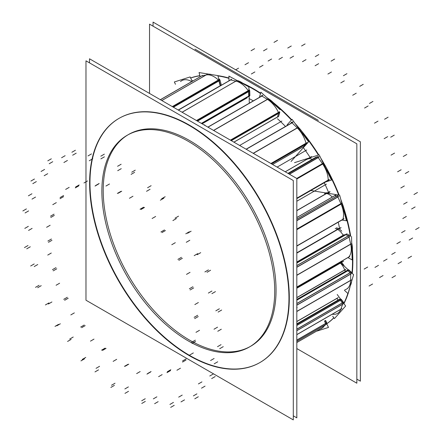 <?xml version="1.0" encoding="UTF-8"?>
<svg xmlns="http://www.w3.org/2000/svg" width="442" height="442" viewBox="0 0 442 442"><rect width="100%" height="100%" fill="white"/><g stroke="black" fill="none" stroke-linecap="round" stroke-linejoin="round"><path stroke-width="0.66" d="M352.854 261.216A140.954 81.378 60 0 1 352.257 273.443A140.954 81.378 60 0 0 352.854 261.216A140.954 81.378 -120 0 0 352.373 249.625A140.954 81.378 -120 0 1 352.854 261.216M350.036 286.759A140.954 81.378 60 0 1 343.931 303.654A140.954 81.378 60 0 0 350.036 286.759M333.865 317.831A140.954 81.378 60 0 1 326.909 323.688A140.954 81.378 60 0 0 333.865 317.831M350.672 236.011A140.954 81.378 -120 0 0 343.981 208.63A140.954 81.378 -120 0 1 350.672 236.011M342.439 203.983A140.954 81.378 -120 0 0 340.754 199.265A140.954 81.378 -120 0 1 342.439 203.983M339.163 195.099A140.954 81.378 -120 0 0 326.246 167.573A140.954 81.378 -120 0 1 339.163 195.099M324.522 164.485A140.954 81.378 -120 0 0 320.754 158.081A140.954 81.378 -120 0 1 324.522 164.485M318.804 154.932A140.954 81.378 -120 0 0 301.803 131.274A140.954 81.378 -120 0 1 318.804 154.932M298.858 127.755A140.954 81.378 -120 0 0 294.941 123.279A140.954 81.378 -120 0 1 298.858 127.755M291.676 119.738A140.954 81.378 -120 0 0 273.162 102.456A140.954 81.378 -120 0 1 291.676 119.738M267.99 98.411A140.954 81.378 -120 0 0 266.62 97.389A140.954 81.378 -120 0 1 267.99 98.411M260.636 93.207A140.954 81.378 -120 0 0 242.774 83.206A140.954 81.378 -120 0 1 260.636 93.207M228.945 78.046A140.954 81.378 -120 0 0 217.873 75.665A140.954 81.378 -120 0 1 228.945 78.046M199.878 75.654A140.954 81.378 -120 0 0 190.629 77.963A140.954 81.378 -120 0 1 199.878 75.654M339.517 228.171L296.82 252.818L339.517 228.171A125.976 72.731 60 0 0 338.235 222.193M250.747 346.219A122.23 70.571 60 0 0 276.062 290.261A122.23 70.571 -120 0 0 222.713 167.258A122.23 70.571 -120 0 0 128.523 134.512M127.854 134.904A122.23 70.571 -120 0 0 103.207 190.463A122.23 70.571 60 0 0 156.125 313.008A122.23 70.571 60 0 0 250.073 346.6M119.158 118.296A140.954 81.378 -120 0 1 227.779 156.059A140.954 81.378 -120 0 1 289.306 297.908A140.954 81.378 60 0 1 260.111 362.434M259.935 362.534A140.954 81.378 60 0 1 151.379 324.55A140.954 81.378 60 0 1 89.969 182.822A140.954 81.378 -120 0 1 118.986 118.395M342.075 261.692L296.82 287.819L342.075 261.692A125.976 72.731 60 0 0 342.114 260.957M247.387 97.688L202.132 123.81L247.387 97.688M328.505 192.248L296.82 210.541L328.505 192.248A125.976 72.731 60 0 0 324.284 182.756M347.605 288.493L346.478 289.145A19.973 11.531 -120 0 0 350.611 280.344L350.721 274.101L350.611 280.344L296.82 311.395L350.611 280.344A19.973 11.531 -120 0 1 344.887 289.808M350.163 272.808A1.249 0.718 60 0 1 350.721 273.979A1.249 0.718 60 0 0 350.163 272.808M296.82 303.488L350.086 272.736L347.887 270.725L350.086 272.736L296.82 303.488L351.219 272.079M348.158 269.813L296.82 299.455L347.014 270.482A1.249 0.718 60 0 1 347.81 270.659A1.249 0.718 60 0 0 346.976 270.51M296.82 297.693L344.694 270.051A1.249 0.718 -120 0 0 345.777 271.195A1.249 0.718 -120 0 1 344.694 270.051L345.826 269.399M344.661 269.952A10.934 6.315 -120 0 0 340.39 263.089A10.934 6.315 -120 0 1 344.661 269.952M338.616 312.77L337.484 313.428A19.973 11.531 -120 0 0 340.837 309.19L342.633 304.273L340.837 309.19L296.82 334.605L340.837 309.19A19.973 11.531 -120 0 1 332.246 314.229M342.357 302.991A1.249 0.718 60 0 1 342.661 304.179A1.249 0.718 60 0 0 342.357 302.991M296.82 329.152L342.296 302.897L340.401 300.317L342.296 302.897L296.82 329.152L343.423 302.245M296.82 324.351L339.45 299.737A1.249 0.718 60 0 1 340.329 300.228A1.249 0.718 60 0 0 339.45 299.737L338.434 299.853L339.45 299.737L296.82 324.351L340.649 299.079L296.82 324.384M296.82 321.583L337.053 298.361A1.249 0.718 -120 0 0 338.379 299.858L296.82 323.848L338.379 299.858A1.249 0.718 -120 0 1 337.053 298.361L338.18 297.709M322.174 328.102L321.047 328.754A19.973 11.531 -120 0 0 322.24 327.876M322.306 327.815L325.61 324.693A1.249 0.718 60 0 0 325.655 323.555A1.249 0.718 60 0 1 325.61 324.693L322.306 327.815L296.82 342.528L322.306 327.815M296.82 340.069L325.605 323.45L324.406 320.975L325.605 323.45L296.82 340.069L326.737 322.798M192.845 80.93L191.718 81.582A19.973 11.531 -120 0 0 181.795 80.632L182.927 79.98M178.231 110.014L220.199 85.781L218.923 80.952L220.199 85.781L178.231 110.014L221.326 85.129M218.58 80.251A1.249 0.718 60 0 1 218.895 80.847A1.249 0.718 60 0 0 218.58 80.251M172.303 106.588L218.359 80.002A19.973 11.531 -120 0 0 206 75.002L201.513 76.013L206 75.002L161.8 100.522L206 75.002A19.973 11.531 -120 0 1 218.359 80.002L219.492 79.35M248.1 96.693A1.249 0.718 60 0 0 248.724 96.146A1.249 0.718 60 0 1 248.465 96.654L249.597 95.997A1.249 0.718 -120 0 0 249.852 95.301M201.386 123.379L248.724 96.047L248.608 91.632L248.724 96.047L201.386 123.379L249.857 95.395M248.426 90.936A1.249 0.718 60 0 1 248.603 91.538A1.249 0.718 60 0 0 248.426 90.936M249.371 89.969L248.238 90.621A19.973 11.531 -120 0 0 235.912 81.129L230.68 79.936A1.249 0.718 60 0 0 230.31 79.974L231.442 79.322M278.648 116.296L277.515 116.948A1.249 0.718 60 0 1 277.294 117.257L278.421 116.605A1.249 0.718 -120 0 0 278.664 116.218M277.515 116.948L278.565 113.379L277.515 116.948L233.884 142.142M278.554 112.76A1.249 0.718 60 0 1 278.587 113.307A1.249 0.718 60 0 0 278.554 112.76M230.409 140.136L278.432 112.412A19.973 11.531 -120 0 0 267.344 99.351L261.879 96.063L267.344 99.351L213.552 130.407L267.344 99.351A19.973 11.531 -120 0 1 278.432 112.412L279.559 111.76M262.366 95.339L261.239 95.991A1.249 0.718 60 0 1 261.763 96.002A1.249 0.718 60 0 0 261.012 96.301M272.537 164.463L303.753 146.44L305.87 144.064A1.249 0.718 60 0 0 306.024 143.584A1.249 0.718 60 0 1 305.87 144.064L303.753 146.44L272.537 164.463L304.881 145.788M270.874 163.501L305.98 143.236A19.973 11.531 -120 0 0 297.212 127.882L292.052 122.832L297.212 127.882L253.2 153.297L297.212 127.882A19.973 11.531 -120 0 1 305.98 143.236L307.107 142.584M292.267 121.893L291.14 122.544A1.249 0.718 60 0 1 291.947 122.732A1.249 0.718 60 0 0 291.035 122.633M327.842 180.684A1.249 0.718 60 0 0 328.13 180.402A1.249 0.718 60 0 1 327.925 180.651L329.058 179.999M296.82 198.182L328.185 180.071A19.973 11.531 -120 0 0 322.599 163.938L318.251 157.606L322.599 163.938L296.82 178.822L322.599 163.938A19.973 11.531 -120 0 1 328.185 180.071L329.318 179.419M288.388 173.612L317.174 156.993A1.249 0.718 60 0 1 318.157 157.485A1.249 0.718 60 0 0 317.174 156.993L315.367 157.573L317.174 156.993L288.388 173.612L318.306 156.341M312.256 159.347A10.934 6.315 -120 0 0 307.505 159.181M296.82 245.912L342.876 219.32A19.973 11.531 -120 0 0 341.025 203.977L337.903 196.994L341.025 203.977L296.82 229.497L341.025 203.977A19.973 11.531 -120 0 1 342.876 219.32L344.009 218.668M338.014 195.375L336.881 196.027A1.249 0.718 60 0 1 337.837 196.861A1.249 0.718 60 0 0 336.881 196.027L334.727 195.679A1.249 0.718 60 0 0 334.401 195.729L335.533 195.077M332.18 197.01A10.934 6.315 -120 0 0 324.505 193.607A10.934 6.315 -120 0 1 332.18 197.01M296.82 287.04L348.616 257.139A19.973 11.531 -120 0 0 350.672 244.089L349.097 237.139L350.672 244.089L296.82 275.178L350.672 244.089A19.973 11.531 -120 0 1 348.616 257.139L349.749 256.487M348.302 235.956A1.249 0.718 60 0 1 349.058 237A1.249 0.718 60 0 0 348.302 235.956M296.82 265.587L348.224 235.906L345.931 234.669L348.224 235.906L296.82 265.587L349.351 235.255M346.467 233.973L345.335 234.625A1.249 0.718 60 0 1 345.848 234.63A1.249 0.718 60 0 0 345.147 234.835M296.82 262.134L343.213 235.348A1.249 0.718 -120 0 0 343.462 235.702A1.249 0.718 -120 0 1 343.213 235.348L344.34 234.696M343.152 235.249A10.934 6.315 -120 0 0 335.185 228.459A10.934 6.315 -120 0 1 343.152 235.249M326.914 323.638A140.954 81.378 -120 0 0 333.798 317.743M343.804 303.422A140.954 81.378 -120 0 0 347.865 293.455M351.954 273.167A140.954 81.378 -120 0 0 352.307 254.078M352.307 268.532A140.954 81.378 -120 0 0 352.147 251.454M350.252 235.785A140.954 81.378 -120 0 0 344.539 211.74M338.705 195.027A140.954 81.378 -120 0 0 327.837 171.38M318.406 155.059A140.954 81.378 -120 0 0 303.809 134.407M291.416 120.031A140.954 81.378 -120 0 0 274.913 104.389M260.526 93.571A140.954 81.378 -120 0 0 243.99 84.135M228.95 78.35A140.954 81.378 -120 0 0 217.939 75.925M199.917 75.797A140.954 81.378 -120 0 0 190.662 78.03M296.82 348.556L356.843 383.208L356.843 143.827L149.529 24.139L149.529 93.444M339.053 228.928L340.799 227.917M296.82 253.111L341.053 227.569M274.554 297.206A122.23 70.571 -120 0 0 223.862 170.717A122.23 70.571 -120 0 0 127.18 135.285A122.23 70.571 -120 0 0 102.036 197.607M293.289 415.823L296.82 417.861L296.82 178.48L89.511 58.792L89.511 62.869M89.814 175.91A140.954 81.378 -120 0 0 148.274 321.776A140.954 81.378 -120 0 0 259.763 362.633A140.954 81.378 -120 0 0 288.759 290.77M288.759 305.223A140.954 81.378 -120 0 0 230.304 159.352A140.954 81.378 -120 0 0 118.81 118.495A140.954 81.378 -120 0 0 89.814 190.364M85.98 60.83L85.98 300.212L293.289 419.9L293.289 180.518L85.98 60.83M102.599 178.667A122.23 70.571 -120 0 0 150.081 308.588A122.23 70.571 -120 0 0 249.41 346.992A122.23 70.571 -120 0 0 273.985 277.615M153.059 22.1L153.059 26.177L153.059 22.1L360.374 141.788L360.374 381.17L356.843 379.131L360.374 381.17L360.374 141.788L360.374 381.17L356.843 379.131L360.374 381.17L360.374 141.788L360.374 381.17L356.843 379.131L360.374 381.17L360.374 141.788L360.374 381.17L356.843 379.131L360.374 381.17L360.374 141.788L360.374 381.17L356.843 379.131L360.374 381.17L360.374 141.788L153.059 22.1L153.059 26.177L153.059 22.1L360.374 141.788L153.059 22.1L153.059 26.177L153.059 22.1L360.374 141.788L153.059 22.1L153.059 26.177L153.059 22.1L360.374 141.788L153.059 22.1L153.059 26.177L153.059 22.1L360.374 141.788L153.059 22.1M194.983 49.145L318.362 120.379L194.983 49.145M296.82 288.245L343.622 261.222M310.057 158.054L311.593 157.17M285.212 171.778L311.549 156.573M328.185 192.988L329.892 192.005M296.82 210.668L330.003 191.513M339.948 262.205L353.594 274.664L348.025 293.599L344.434 290.322M341.517 262.438A10.934 6.315 60 0 1 344.428 266.299M345.793 269.3L296.82 297.571M349.092 270.145A1.249 0.718 -120 0 0 348.252 269.786M296.82 300.096L348.942 270.001L351.296 272.15L296.82 303.599M351.793 273.018A1.249 0.718 -120 0 0 351.141 272.012M351.738 279.814L296.82 311.522M351.854 273.322L296.82 305.096M351.628 281.361A19.973 11.531 60 0 1 350.407 285.493M296.82 307.019L297.107 307.278L296.82 308.256M337.207 294.494L345.655 306.002L334.428 318.599L332.671 316.207M339.572 299.19L296.82 323.876M338.174 297.61L296.82 321.483M341.594 299.759A1.249 0.718 -120 0 0 340.578 299.085M296.82 325.351L341.462 299.577L343.489 302.339L296.82 329.279M343.799 303.472A1.249 0.718 -120 0 0 343.357 302.157M341.931 308.638L296.82 334.682M343.799 303.521L296.82 330.644M325.163 320.538L328.494 327.423L317.03 331.075M325.539 320.323L326.787 322.898L296.82 340.202M326.815 323.953A1.249 0.718 -120 0 0 326.682 322.699M323.373 327.224L296.82 342.55M326.809 323.98L296.82 341.29M175.474 84.284L174.347 81.963L190.132 76.936L192.259 81.328M191.795 80.378A19.973 11.531 60 0 1 192.894 80.958M200.171 76.759L199.055 72.554L217.851 75.593L220.508 85.638M207.221 74.333L161.822 100.538M202.552 75.383L160.402 99.721M209.016 74.168A19.973 11.531 60 0 1 211.845 74.621M218.641 78.577A19.973 11.531 60 0 1 219.735 79.582L172.634 106.782M220.077 80.4A1.249 0.718 -120 0 0 219.713 79.599M221.354 85.234L220.028 80.195L173.303 107.168M229.017 80.726L228.89 76.085L248.857 86.886L249.288 102.892M244.393 84.472A19.973 11.531 60 0 0 236.995 80.466L182.132 112.262M231.707 79.256L178.336 110.069M248.923 89.356A19.973 11.531 60 0 1 249.581 90.267L196.806 120.738M249.736 91.069A1.249 0.718 -120 0 0 249.553 90.284M197.419 121.091L249.736 90.886L249.857 95.489L201.469 123.428M259.526 96.98L260.929 92.201L280.118 109.71M267.239 97.958L268.581 98.765L213.663 130.467M262.902 95.345L207.867 127.119M268.211 98.544A19.973 11.531 60 0 1 276.394 106.312M279.532 111.693A19.973 11.531 60 0 1 279.714 112.091L230.774 140.346M279.67 112.798A1.249 0.718 -120 0 0 279.687 112.108M231.26 140.628L279.72 112.649L278.626 116.373L233.934 142.175M204.359 125.097L204.442 124.815L205.431 125.716M287.09 124.882L292.04 119.329L308.56 141.832L291.024 161.507M296.56 125.489L298.444 127.335L253.338 153.374M293.079 122.075L246.106 149.197M298.096 126.992A19.973 11.531 60 0 1 305.345 137.451M307.19 142.915L271.2 163.689M304.836 145.838L272.559 164.474L304.776 145.877M307.046 143.363L271.521 163.871M294.516 162.662L319.174 154.816L331.417 180.109L325.737 181.916M318.367 156.324L288.405 173.623M316.433 156.938L287.969 173.369M322.179 161.026L323.82 163.407L296.82 178.999M319.295 156.827L289.306 174.142M328.749 174.601A19.973 11.531 60 0 0 323.522 162.982L296.753 178.441M329.312 179.717L296.82 198.48M329.036 180.016L296.82 198.613M310.317 190.436L339.671 195.182L346.44 220.79L341.926 220.061M325.737 192.927A10.934 6.315 60 0 1 329.715 193.568M338.086 195.386L296.82 219.21M335.782 195.016L296.82 217.508M341.351 201.524L342.213 203.464L296.82 229.674M338.975 196.204L296.82 220.541M344.677 214.127A19.973 11.531 60 0 0 342.003 202.994L296.82 229.078M343.926 218.906L296.82 246.1M347.92 257.603L352.163 259.896L351.534 236.481M336.312 227.807A10.934 6.315 60 0 1 341.793 231.205M344.285 234.597L296.82 262.001M347.141 234.067A1.249 0.718 -120 0 0 346.81 233.923M296.82 262.935L346.981 233.973L349.434 235.299L296.82 265.675M349.605 235.437A1.249 0.718 -120 0 0 349.274 235.216M351.71 243.023L351.838 243.575L296.82 275.338M350.191 236.343L296.82 267.161M351.727 243.106A19.973 11.531 60 0 1 351.959 252.31M349.594 256.636L296.82 287.107M303.367 147.661A125.976 72.731 60 0 1 310.102 157.413M277.46 118.727A125.976 72.731 60 0 1 285.073 126.047M249.172 98.605A125.976 72.731 60 0 1 253.034 100.726M289.306 297.908A140.954 81.378 60 0 1 189.635 355.451A140.954 81.378 60 0 1 89.969 182.822A140.954 81.378 -120 0 1 189.635 125.279A140.954 81.378 -120 0 1 289.306 297.908M276.062 290.261A122.23 70.571 60 0 1 189.635 340.163A122.23 70.571 60 0 1 103.207 190.463A122.23 70.571 -120 0 1 189.635 140.567A122.23 70.571 -120 0 1 276.062 290.261M310.124 157.446L285.261 171.805M186.281 242.299L189.811 240.26L186.281 242.299M239.63 145.462L281.913 121.053M277.117 167.104L306.742 149.998M296.82 201.237L326.45 184.132M296.82 300.206L347.887 270.725L296.82 300.206M296.82 305.223L350.721 274.101L296.82 305.223M195.983 332.34L199.513 330.307M406.342 216.47L402.811 218.508M419.127 227.547L415.596 229.586M217.514 346.688L221.044 344.655M219.713 348.699L223.243 346.661M214.193 363.827L217.724 361.788M210.574 360.523L214.105 358.484M412.646 238.011L409.115 240.05M405.11 230.63L401.579 232.669M192.071 343.451L195.602 341.412M191.795 342.191L195.325 340.152M296.82 325.478L340.401 300.317L296.82 325.478M296.82 330.721L342.633 304.273L296.82 330.721M189.811 354.97L193.342 352.931M400.391 241.68L396.861 243.719M411.563 256.205L408.032 258.244M209.773 376.004L213.304 373.965M211.668 378.584L215.199 376.545M201.519 388.17L205.049 386.131M198.403 383.927L201.933 381.888M401.596 261.647L398.065 263.686M395.242 252.41L391.711 254.443M182.513 362.075L186.043 360.037M182.546 360.948L186.076 358.91M296.82 341.318L325.61 324.693L296.82 341.318M176.933 370.241L180.463 368.203M387.07 259.106L383.54 261.145M395.535 275.659L392.004 277.698M193.375 395.899L196.905 393.861M194.778 398.8L198.309 396.761M180.993 401.911L184.524 399.872M178.684 397.137L182.215 395.098M383.059 275.548L379.529 277.587M378.501 265.355L374.971 267.388M166.965 372.645L170.496 370.606M167.303 371.761L170.833 369.722M158.606 376.661L162.137 374.623M367.678 267.04L364.147 269.079M372.6 284.002L369.07 286.04M169.921 404.436L173.452 402.397M170.695 407.375L174.225 405.336M154.623 403.701L158.153 401.662M153.346 398.866L156.877 396.828M146.943 374.131L150.473 372.092M147.551 373.578L151.081 371.54M136.633 373.606L140.164 371.567M141.705 400.772L145.236 398.734M141.777 403.458L145.308 401.419M124.987 393.363L128.517 391.325M124.871 388.943L128.401 386.905M124.412 366.385L127.942 364.346M125.235 366.219L128.766 364.18M113.152 361.368L116.682 359.329M111.495 385.269L115.025 383.231M110.854 387.441L114.384 385.402M94.991 371.91L98.522 369.871M96.047 368.341L99.577 366.302M101.577 350.169L105.108 348.13M102.533 350.396L106.063 348.362M90.472 341.147L94.002 339.108M82.24 359.445L85.77 357.407M80.952 360.893L84.483 358.854M67.571 341.445L71.101 339.406M69.692 339.069L73.223 337.031M80.671 327.063L84.201 325.025M81.665 327.671L85.195 325.632M70.808 314.925L74.339 312.886M56.808 325.826L60.339 323.787M54.996 326.406L58.526 324.367M45.41 304.947L48.94 302.908M48.388 304.002L51.918 301.963M63.742 299.333L67.272 297.295M64.676 300.262L68.206 298.223M56.084 285.261L59.615 283.223M37.686 287.703L41.216 285.665M35.531 287.355L39.062 285.317M30.675 265.99L34.205 263.951M34.222 266.565L37.752 264.526M52.443 269.692L55.974 267.653M53.228 270.847L56.758 268.813M47.742 255.073L51.272 253.034M26.752 248.813L30.283 246.774M24.465 247.575L27.995 245.537M24.813 228.387L28.343 226.348M28.581 230.426L32.111 228.387M47.885 241.045L51.416 239.006M48.443 242.315L51.974 240.277M46.603 227.304L50.134 225.265M25.072 212.956L28.603 210.917M22.873 210.945L26.404 208.906M28.393 195.817L31.923 193.778M32.012 199.121L35.542 197.082M50.515 216.193L54.046 214.155M50.791 217.453L54.322 215.414M52.775 204.674L56.305 202.635M238.553 68.151L235.691 69.803M32.807 183.64L36.338 181.601M30.912 181.06L34.443 179.021M41.067 171.474L44.598 169.435M44.183 175.717L47.714 173.678M248.52 62.703L244.99 64.742M254.879 71.947L251.349 73.985M60.073 197.568L63.604 195.53M60.04 198.696L63.571 196.657M160.352 99.693L191.718 81.582A19.973 11.531 -120 0 0 180.535 81.571M65.654 189.403L69.184 187.364M263.051 65.25L259.52 67.289M254.586 48.697L251.056 50.736M49.211 163.744L52.742 161.706M47.802 160.844L51.333 158.805M61.593 157.733L65.123 155.695M63.902 162.507L67.433 160.468M267.062 48.808L263.531 50.841M271.62 59.001L268.09 61.04M75.621 186.999L79.151 184.96M75.284 187.883L78.814 185.844M160.429 99.732L201.513 76.013L160.429 99.732M173.408 107.229L218.923 80.952L173.408 107.229M83.974 182.982L87.505 180.944M282.444 57.316L278.913 59.35M277.515 40.349L273.985 42.388M72.665 155.208L76.195 153.17M71.886 152.269L75.416 150.23M87.964 155.943L91.494 153.904M89.24 160.778L92.77 158.739M291.284 46.001L287.753 48.04M293.587 56.156L290.057 58.195M95.643 185.513L99.174 183.474M95.03 186.065L98.56 184.027M196.447 120.528L248.238 90.621A19.973 11.531 -120 0 0 235.912 81.129L230.68 79.936L178.408 110.113L230.68 79.936M235.912 81.129L182.06 112.224L235.912 81.129M197.502 121.136L248.608 91.632L197.502 121.136M105.953 186.038L109.483 183.999M306.008 59.642L302.477 61.681M305.102 43.929L301.571 45.968M100.881 158.871L104.411 156.833M100.809 156.186L104.34 154.148M117.594 166.28L121.125 164.242M117.716 170.7L121.246 168.662M318.804 54.57L315.273 56.609M318.638 63.692L315.107 65.731M118.174 193.259L121.705 191.22M117.351 193.43L120.881 191.392M207.978 127.185L261.879 96.063L207.978 127.185M231.315 140.661L278.565 113.379L231.315 140.661M129.434 198.276L132.965 196.237M331.439 72.002L327.909 74.041M334.638 59.084L331.108 61.123M131.092 174.375L134.622 172.336M131.733 172.203L135.263 170.164M147.589 187.734L151.12 185.695M146.54 191.303L150.07 189.264M346.942 73.676L343.412 75.715M344.318 80.864L340.788 82.903M141.009 209.48L144.54 207.442M140.053 209.248L143.584 207.21M246.244 149.28L292.052 122.832L246.244 149.28M271.543 163.883L305.87 144.064L271.543 163.883M152.114 218.497L155.645 216.458M356.241 93.196L352.71 95.234M363.236 84.334L359.705 86.372M160.347 200.198L163.877 198.16M161.634 198.756L165.164 196.718M175.01 218.199L178.54 216.16M172.894 220.575L176.424 218.536M372.938 101.439L369.407 103.478M368.109 105.997L364.578 108.036M161.916 232.586L165.446 230.547M160.921 231.973L164.452 229.934M287.985 173.38L315.367 157.573L287.985 173.38M289.46 174.231L318.251 157.606L289.46 174.231M171.778 244.724L175.308 242.686M377.998 121.141L374.468 123.174M388.104 117.196L384.573 119.235M185.778 233.818L189.309 231.779M187.59 233.243L191.121 231.205M197.176 254.697L200.707 252.658M194.198 255.647L197.729 253.609M394.247 135.153L390.717 137.191M387.689 136.628L384.159 138.666M178.844 260.31L182.375 258.277M177.911 259.382L181.441 257.343M296.82 219.155L336.881 196.027L334.727 195.679L296.82 217.563L334.727 195.679M296.82 220.713L337.903 196.994L296.82 220.713M186.502 274.383L190.032 272.344M394.568 153.098L391.037 155.136M406.795 154.468L403.264 156.507M204.895 271.94L208.425 269.902M207.049 272.289L210.58 270.25M211.906 293.654L215.436 291.615M208.364 293.079L211.895 291.04M408.778 171.507L405.248 173.546M401.137 169.761L397.607 171.8M190.143 289.952L193.673 287.913M189.358 288.797L192.889 286.759M296.82 263.023L345.931 234.669L296.82 263.023M296.82 267.316L349.097 237.139L296.82 267.316M194.839 304.571L198.37 302.532M404.336 185.949L400.806 187.988M417.486 192.491L413.955 194.53M215.834 310.831L219.365 308.792M218.121 312.074L221.652 310.035M217.773 331.257L221.304 329.218M214.005 329.218L217.536 327.179M415.121 206.95L411.59 208.989M407.143 202.154L403.612 204.193M194.695 318.599L198.226 316.56M194.137 317.328L197.673 315.29M303.648 146.529L272.559 164.474M296.82 299.461L348.147 269.83"/></g></svg>
